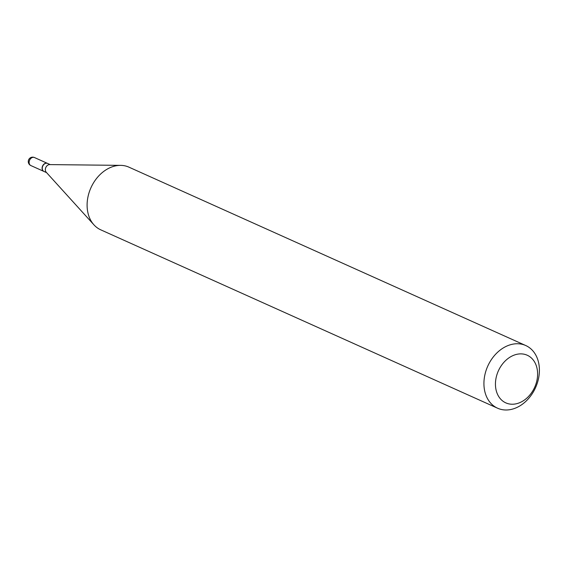 <?xml version="1.0" encoding="UTF-8"?>
<svg xmlns="http://www.w3.org/2000/svg" width="567" height="567" viewBox="0 0 567 567"><rect width="100%" height="100%" fill="white"/><g stroke="black" fill="none" stroke-linecap="round" stroke-linejoin="round"><path stroke-width="0.85" d="M47.522 163.409A4.401 3.352 114.2 0 0 47.444 163.374A4.401 3.352 114.2 0 0 46.466 163.147A4.401 3.352 114.2 0 0 42.348 166.62A4.401 3.352 114.2 0 0 43.836 171.397A4.401 3.352 114.2 0 0 43.921 171.432M50.187 164.607L47.607 163.445A4.401 3.352 114.2 0 0 42.348 167.322A4.401 3.352 114.2 0 0 43.999 171.468L46.586 172.63M525.751 345.53L128.929 167.159A34.36 26.202 114.2 0 0 120.658 165.366L49.627 164.6A4.401 3.352 114.2 0 0 45.431 168.711A4.401 3.352 114.2 0 0 46.203 172.212L93.931 224.83A34.36 26.202 114.2 0 0 100.756 229.833L497.578 408.205A34.36 26.202 114.2 0 0 538.65 377.92A34.36 26.202 114.2 0 0 525.751 345.53A34.36 26.202 114.2 0 0 484.679 375.815A34.36 26.202 114.2 0 0 497.578 408.205M496.019 378.253A26.11 19.916 114.2 0 0 511.64 404.221A26.11 19.916 114.2 0 0 537.041 379.855A26.11 19.916 114.2 0 0 521.42 353.886A26.11 19.916 114.2 0 0 496.019 378.253M120.658 165.366A34.36 26.202 114.2 0 0 87.857 197.436A34.36 26.202 114.2 0 0 93.931 224.83M47.444 163.374L34.474 157.541A4.401 3.352 114.2 0 0 33.488 157.314A4.401 3.352 114.2 0 0 29.215 161.418A4.401 3.352 114.2 0 0 30.866 165.564L43.836 171.397M34.474 157.541A4.401 4.401 0 0 0 28.35 160.716A4.401 4.401 0 0 0 30.866 165.564"/></g></svg>

